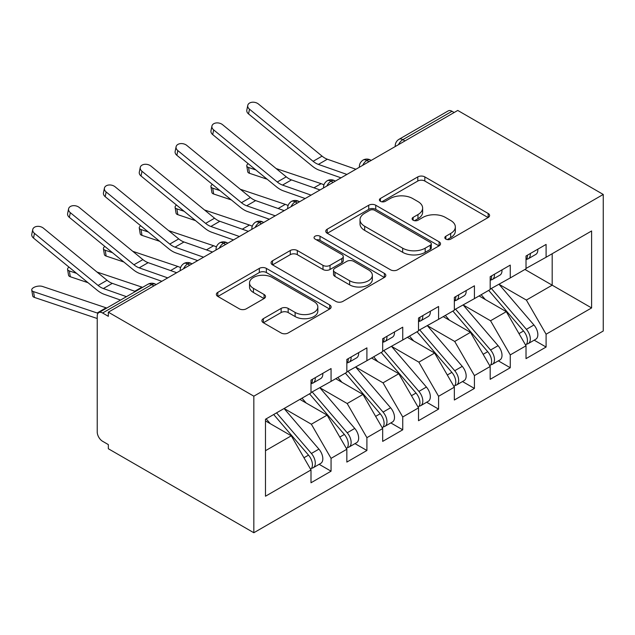 <?xml version="1.0" encoding="UTF-8"?>
<svg xmlns="http://www.w3.org/2000/svg" width="635" height="635" viewBox="0 0 635 635"><rect width="100%" height="100%" fill="white"/><g stroke="black" fill="none" stroke-linecap="round" stroke-linejoin="round"><path stroke-width="0.95" d="M445.849 239.101A3.485 2.008 0 0 0 450.771 239.101L488.148 217.519A4.977 2.873 0 0 0 489.601 215.487A4.977 2.873 0 0 0 488.148 213.455L424.831 176.903A4.977 2.873 0 0 0 417.79 176.903L380.421 198.477A3.485 2.008 0 0 0 379.397 199.898A3.485 2.008 0 0 0 380.421 201.319A3.485 2.008 0 0 0 385.342 201.319L390.176 198.533A15.923 9.192 0 0 1 412.694 198.533L417.965 201.573A15.923 9.192 0 0 1 422.632 208.074A15.923 9.192 0 0 1 417.965 214.574L413.131 217.368A3.485 2.008 0 0 0 412.115 218.789A3.485 2.008 0 0 0 413.131 220.21A3.485 2.008 0 0 0 418.06 220.21L422.894 217.416A15.923 9.192 0 0 1 445.405 217.416L450.683 220.464A15.923 9.192 0 0 1 455.343 226.965A15.923 9.192 0 0 1 450.683 233.458L445.849 236.252A3.485 2.008 0 0 0 444.825 237.673A3.485 2.008 0 0 0 445.849 239.101L445.849 236.252M263.366 318.659A4.977 2.873 0 0 0 261.914 320.691A4.977 2.873 0 0 0 263.366 322.723L281.13 332.978A4.977 2.873 0 0 0 288.163 332.978L329.676 309.015A4.977 2.873 0 0 0 331.129 306.983A4.977 2.873 0 0 0 329.676 304.951L266.359 268.391A4.977 2.873 0 0 0 259.318 268.391L217.813 292.354A4.977 2.873 0 0 0 216.352 294.386A4.977 2.873 0 0 0 217.813 296.418L239.268 308.808A4.977 2.873 0 0 0 246.309 308.808L264.073 298.553A4.977 2.873 0 0 0 265.525 296.521A4.977 2.873 0 0 0 264.073 294.489L253.428 288.346A13.311 7.683 0 0 1 249.531 282.916A13.311 7.683 0 0 1 257.747 275.812A13.311 7.683 0 0 1 272.248 277.479L313.936 301.546A13.311 7.683 0 0 1 317.833 306.983A13.311 7.683 0 0 1 309.618 314.079A13.311 7.683 0 0 1 295.116 312.412L288.163 308.404A4.977 2.873 0 0 0 281.13 308.404L263.366 318.659L263.366 322.723M457.748 110.442L603.25 194.453L253.833 396.184L108.339 312.182L457.748 110.442M390.533 269.812A4.977 2.873 0 0 0 397.566 269.812L439.071 245.848A4.977 2.873 0 0 0 440.531 243.816A4.977 2.873 0 0 0 439.071 241.792L375.753 205.232A4.977 2.873 0 0 0 368.721 205.232L327.215 229.195A4.977 2.873 0 0 0 325.755 231.227A4.977 2.873 0 0 0 327.215 233.259L390.533 269.812M316.468 239.847A3.485 2.008 0 0 1 320 240.34L320 236.204L384.373 273.367A4.977 2.873 0 0 1 385.834 275.399A4.977 2.873 0 0 1 384.373 277.431L342.868 301.395A4.977 2.873 0 0 1 335.828 301.395L272.51 264.843L272.51 260.779A4.977 2.873 0 0 0 271.058 262.811A4.977 2.873 0 0 0 272.51 264.843M272.51 260.779L290.274 250.523A4.977 2.873 0 0 1 297.315 250.523L322.993 265.351A4.977 2.873 0 0 0 330.025 265.351L341.813 258.54A4.977 2.873 0 0 0 343.265 256.516A4.977 2.873 0 0 0 341.813 254.484L315.079 239.046A3.485 2.008 0 0 1 314.055 237.625A3.485 2.008 0 0 1 316.206 235.768A3.485 2.008 0 0 1 320 236.204M108.339 312.182L108.339 316.317L102.6 313.007A7.604 4.389 -120 0 0 98.806 312.626A7.604 4.389 -120 0 0 97.226 316.111L97.226 431.975A7.604 4.389 -120 0 0 102.6 441.285L108.339 444.595L108.339 448.739L253.833 532.741L253.833 396.184M253.833 532.741L603.25 331.01L603.25 194.453M524.947 269.454L591.606 307.935L591.606 230.965L546.092 257.246L546.092 244.419L526.018 256L526.018 268.835L510.254 277.94L510.254 265.105L490.18 276.693L490.18 289.52L474.416 298.625L474.416 285.798L454.342 297.386L454.342 310.213L438.579 319.318L438.579 306.491L418.513 318.072L418.513 330.906L402.741 340.011L402.741 327.176L382.675 338.765L382.675 351.592L366.903 360.696L366.903 347.869L346.837 359.458L346.837 372.285L331.065 381.389L331.065 368.562L310.999 380.143L310.999 392.978L265.486 419.251L265.486 496.221L310.999 469.948L291.29 435.808L265.486 420.91M591.606 307.935L546.092 334.216L526.375 300.077L499.142 284.353M534.178 340.169L546.092 347.043L546.092 334.216M546.092 347.043L526.018 358.632L526.018 345.805L510.254 354.901L490.545 320.762L463.304 305.038M498.34 360.855L510.254 367.736L510.254 354.901M510.254 367.736L490.18 379.317L490.18 366.49L474.416 375.595L454.708 341.455L427.466 325.731M462.502 381.548L474.416 388.422L474.416 375.595M474.416 388.422L454.342 400.01L454.342 387.183L438.579 396.288L418.87 362.148L391.628 346.424M426.664 402.241L438.579 409.115L438.579 396.288M438.579 409.115L418.513 420.703L418.513 407.876L402.741 416.973L383.032 382.834L355.791 367.109M390.827 422.926L402.741 429.808L402.741 416.973M402.741 429.808L382.675 441.389L382.675 428.561L366.903 437.666L347.194 403.527L319.953 387.802M354.989 443.619L366.903 450.493L366.903 437.666M366.903 450.493L346.837 462.082L346.837 449.255L331.065 458.359L311.356 424.22L284.115 408.495M319.151 464.312L331.065 471.186L331.065 458.359M331.065 471.186L310.999 482.775L310.999 469.948M310.999 392.565L331.065 381.389M265.486 450.699L291.29 435.808M346.837 371.872L366.903 360.696M311.356 424.22L327.12 415.115L299.887 399.391M346.837 449.255L327.12 415.115M382.675 351.179L402.741 340.011M347.194 403.527L362.958 394.422L335.724 378.698M382.675 428.561L362.958 394.422M418.513 330.494L438.579 319.318M383.032 382.834L398.796 373.737L371.562 358.005M418.513 407.876L398.796 373.737M454.342 309.801L474.416 298.625M418.87 362.148L434.634 353.044L407.4 337.32M454.342 387.183L434.634 353.044M490.18 289.108L510.254 277.94M454.708 341.455L470.471 332.351L443.238 316.627M490.18 366.49L470.471 332.351M454.168 112.514L452.017 111.276L402.828 139.668L404.979 140.914M398.526 144.637A7.604 4.389 120 0 1 402.828 139.668A7.604 4.389 60 0 0 399.026 139.295L448.215 110.895A7.604 4.389 60 0 1 452.017 111.276M526.018 268.422L546.092 257.246M526.375 300.077L552.18 285.178L552.18 253.73L591.606 230.965M490.545 320.762L506.309 311.666L479.076 295.934M526.018 345.805L506.309 311.666M368.967 161.711L366.816 160.464A7.604 4.389 -120 0 0 363.014 160.091A7.604 4.389 -120 0 0 362.926 160.139C360.553 161.869 359.378 164.013 359.386 166.568A7.604 4.389 0 0 0 359.466 167.188M333.129 182.396L330.978 181.158A7.604 4.389 -120 0 0 327.176 180.777A7.604 4.389 -120 0 0 327.088 180.832C324.723 182.555 323.54 184.698 323.548 187.261A7.604 4.389 0 0 0 323.628 187.881M297.291 203.089L295.14 201.843A7.604 4.389 -120 0 0 291.338 201.47A7.604 4.389 -120 0 0 291.251 201.525C288.885 203.248 287.703 205.391 287.711 207.947A7.604 4.389 0 0 0 287.79 208.574M261.453 223.782L259.302 222.536A7.604 4.389 -120 0 0 255.5 222.163A7.604 4.389 -120 0 0 255.413 222.21C253.047 223.941 251.865 226.084 251.873 228.64A7.604 4.389 0 0 0 251.952 229.259M225.615 244.467L223.464 243.229A7.604 4.389 -120 0 0 219.662 242.848A7.604 4.389 -120 0 0 219.575 242.903C217.21 244.626 216.027 246.769 216.035 249.333A7.604 4.389 0 0 0 216.114 249.952M189.778 265.16L187.627 263.914A7.604 4.389 -120 0 0 183.825 263.541A7.604 4.389 -120 0 0 183.737 263.596C181.372 265.319 180.189 267.462 180.205 270.018A7.604 4.389 0 0 0 180.276 270.645M447.238 239.585L450.683 237.601A15.923 9.192 0 0 0 455.343 231.1L455.343 226.965M422.632 208.074L422.632 212.217A15.923 9.192 0 0 1 417.965 218.71L414.52 220.702M488.077 217.559L424.831 181.038A4.977 2.873 0 0 0 417.79 181.038L381.81 201.811M439.007 245.888L375.753 209.367A4.977 2.873 0 0 0 368.721 209.367L327.279 233.299M430.284 245.237A3.485 2.008 0 0 0 431.3 243.816A3.485 2.008 0 0 0 430.284 242.395L374.698 210.312A3.485 2.008 0 0 0 369.776 210.312L364.673 213.257A15.923 9.192 0 0 0 360.013 219.75A15.923 9.192 0 0 0 364.673 226.251L402.669 248.182A15.923 9.192 0 0 0 425.18 248.182L430.284 245.237L430.284 249.38A3.485 2.008 0 0 0 431.3 247.96L431.3 243.816M360.013 219.75L360.013 223.893A15.923 9.192 0 0 0 364.673 230.394L364.673 226.251M430.284 249.38L425.18 252.325A15.923 9.192 0 0 1 402.669 252.325L364.673 230.394M272.582 264.874L290.274 254.659L290.274 250.523M343.265 256.516L343.265 260.652A4.977 2.873 0 0 1 341.813 262.684L330.025 269.486A4.977 2.873 0 0 1 322.993 269.486L297.315 254.659A4.977 2.873 0 0 0 290.274 254.659M320 240.34L384.31 277.471M349.639 280.733A13.311 7.683 0 0 0 364.141 282.392A13.311 7.683 0 0 0 372.356 275.296A13.311 7.683 0 0 0 368.459 269.867L353.774 261.39A4.977 2.873 0 0 0 346.734 261.39L334.955 268.192A4.977 2.873 0 0 0 333.494 270.224A4.977 2.873 0 0 0 334.955 272.248L349.639 280.733L349.639 284.869A13.311 7.683 0 0 0 364.141 286.536A13.311 7.683 0 0 0 372.356 279.44L372.356 275.296M333.494 270.224L333.494 274.36A4.977 2.873 0 0 0 334.955 276.392L334.955 272.248M349.639 284.869L334.955 276.392M317.833 306.983L317.833 311.118A13.311 7.683 0 0 1 309.618 318.214A13.311 7.683 0 0 1 295.116 316.548L288.163 312.539A4.977 2.873 0 0 0 281.13 312.539L263.43 322.755M249.531 282.916L249.531 287.052A13.311 7.683 0 0 0 253.428 292.489L253.428 288.346M264.001 298.593L253.428 292.489M329.613 309.047L266.359 272.534A4.977 2.873 0 0 0 259.318 272.534L217.876 296.458M491.569 288.719L526.407 329.335A10.136 5.85 60 0 1 530.32 338.963A10.136 5.85 60 0 1 528.225 343.606L535.75 339.257A10.136 5.85 -120 0 0 537.845 334.621A10.136 5.85 -120 0 0 533.932 324.985L499.094 284.377M528.225 343.606A10.136 5.85 60 0 1 526.582 344.075M488.704 290.378L523.542 330.986A10.136 5.85 60 0 1 527.455 340.622A10.136 5.85 60 0 1 525.613 345.099M267.192 179.237L249.499 173.299A6.334 2.834 170.7 0 1 247.729 171.744L246.777 165.925A6.334 2.834 -9.3 0 0 248.547 167.481L255.826 169.926M248.214 163.695A6.334 2.834 -9.3 0 0 246.777 165.925M485.307 299.537L481.179 294.719M276.154 168.569L321.127 183.666A25.344 14.629 60 0 1 323.937 184.872M526.018 259.945A10.136 5.85 -120 0 0 527.455 255.81A10.136 5.85 -120 0 0 527.431 255.191M526.582 259.263A10.136 5.85 -120 0 0 528.225 258.794A10.136 5.85 -120 0 0 530.32 254.151A10.136 5.85 -120 0 0 530.304 253.532M537.829 249.19A10.136 5.85 60 0 1 537.845 249.809A10.136 5.85 60 0 1 535.75 254.444L528.225 258.794M355.878 169.259L327.335 159.218A18.748 10.827 60 0 1 322.08 156.139L258.461 104.037A6.334 4.326 11.4 0 0 252.016 102.259A6.334 4.326 11.4 0 0 247.769 105.362A6.334 4.326 11.4 0 0 249.499 109.212L248.547 113.927A6.334 4.326 -168.6 0 1 246.817 110.077L247.769 105.362M346.916 174.434L318.373 164.394A18.748 10.827 60 0 1 313.118 161.314L249.499 109.212M248.547 113.927L312.166 166.029A25.344 14.629 -120 0 0 319.27 170.188L341.019 177.84M455.732 309.412L490.569 350.02A10.136 5.85 60 0 1 494.482 359.656A10.136 5.85 60 0 1 492.387 364.292L499.912 359.95A10.136 5.85 -120 0 0 502.007 355.306A10.136 5.85 -120 0 0 498.094 345.678L463.256 305.07M492.387 364.292A10.136 5.85 60 0 1 490.744 364.768M452.866 311.071L487.704 351.679A10.136 5.85 60 0 1 491.617 361.307A10.136 5.85 60 0 1 489.775 365.784M231.354 199.93L213.662 193.993A6.334 2.834 170.7 0 1 211.892 192.429L210.939 186.611A6.334 2.834 -9.3 0 0 212.709 188.174L219.988 190.619M212.376 184.38A6.334 2.834 -9.3 0 0 210.939 186.611M449.469 320.231L445.341 315.412M240.316 189.262L285.29 204.359A25.344 14.629 60 0 1 288.099 205.565M419.894 330.105L454.731 370.713A10.136 5.85 60 0 1 458.645 380.349A10.136 5.85 60 0 1 456.549 384.985L464.074 380.643A10.136 5.85 -120 0 0 466.169 375.999A10.136 5.85 -120 0 0 462.256 366.363L427.418 325.755M456.549 384.985A10.136 5.85 60 0 1 454.906 385.453M417.028 331.756L451.866 372.364A10.136 5.85 60 0 1 455.779 382A10.136 5.85 60 0 1 453.938 386.477M195.524 220.623L177.824 214.678A6.334 2.834 170.7 0 1 176.054 213.122L175.101 207.304A6.334 2.834 -9.3 0 0 176.871 208.867L184.15 211.304M176.538 205.073A6.334 2.834 -9.3 0 0 175.101 207.304M413.631 340.916L409.504 336.106M204.478 209.955L249.452 225.044A25.344 14.629 60 0 1 252.262 226.258M384.056 350.79L418.894 391.406A10.136 5.85 60 0 1 422.807 401.034A10.136 5.85 60 0 1 420.711 405.678L428.236 401.328A10.136 5.85 -120 0 0 430.332 396.692A10.136 5.85 -120 0 0 426.418 387.056L391.589 346.448M420.711 405.678A10.136 5.85 60 0 1 419.068 406.146M381.19 352.449L416.028 393.057A10.136 5.85 60 0 1 419.941 402.693A10.136 5.85 60 0 1 418.1 407.17M159.687 241.308L141.986 235.371A6.334 2.834 170.7 0 1 140.216 233.815L139.263 227.997A6.334 2.834 -9.3 0 0 141.034 229.552L148.312 231.997M140.7 225.766A6.334 2.834 -9.3 0 0 139.263 227.997M377.793 361.609L373.666 356.791M168.64 230.64L213.614 245.737A25.344 14.629 60 0 1 216.424 246.944M348.218 371.483L383.056 412.091A10.136 5.85 60 0 1 386.969 421.727A10.136 5.85 60 0 1 384.873 426.363L392.398 422.021A10.136 5.85 -120 0 0 394.502 417.385A10.136 5.85 -120 0 0 390.588 407.749L355.751 367.141M384.873 426.363A10.136 5.85 60 0 1 383.23 426.839M345.353 373.142L380.19 413.75A10.136 5.85 60 0 1 384.104 423.378A10.136 5.85 60 0 1 382.262 427.855M123.849 262.001L106.148 256.064A6.334 2.834 170.7 0 1 104.378 254.5L103.426 248.682A6.334 2.834 -9.3 0 0 105.196 250.246L112.474 252.69M104.862 246.451A6.334 2.834 -9.3 0 0 103.426 248.682M341.955 382.302L337.828 377.484M132.802 251.333L177.776 266.43A25.344 14.629 60 0 1 180.586 267.637M490.18 280.638A10.136 5.85 -120 0 0 491.617 276.495A10.136 5.85 -120 0 0 491.601 275.876M490.744 279.948A10.136 5.85 -120 0 0 492.387 279.479A10.136 5.85 -120 0 0 494.482 274.844A10.136 5.85 -120 0 0 494.467 274.225M501.991 269.875A10.136 5.85 60 0 1 502.007 270.494A10.136 5.85 60 0 1 499.912 275.138L492.387 279.479M320.04 189.952L291.497 179.911A18.748 10.827 60 0 1 286.242 176.832L222.623 124.73A6.334 4.326 11.4 0 0 216.178 122.952A6.334 4.326 11.4 0 0 211.931 126.055A6.334 4.326 11.4 0 0 213.662 129.897L212.709 134.612A6.334 4.326 -168.6 0 1 210.979 130.77L211.931 126.055M311.079 195.128L282.535 185.079A18.748 10.827 60 0 1 277.281 182.007L213.662 129.897M212.709 134.612L276.328 186.722A25.344 14.629 -120 0 0 283.432 190.873L305.181 198.533M454.342 301.323A10.136 5.85 -120 0 0 455.779 297.188A10.136 5.85 -120 0 0 455.763 296.569M454.906 300.641A10.136 5.85 -120 0 0 456.549 300.172A10.136 5.85 -120 0 0 458.645 295.529A10.136 5.85 -120 0 0 458.629 294.91M466.153 290.568A10.136 5.85 60 0 1 466.169 291.187A10.136 5.85 60 0 1 464.074 295.831L456.549 300.172M284.202 210.645L255.659 200.596A18.748 10.827 60 0 1 250.404 197.525L186.785 145.415A6.334 4.326 11.4 0 0 180.34 143.637A6.334 4.326 11.4 0 0 176.093 146.748A6.334 4.326 11.4 0 0 177.824 150.59L176.871 155.305A6.334 4.326 -168.6 0 1 175.141 151.463L176.093 146.748M275.241 215.813L246.705 205.772A18.748 10.827 60 0 1 241.443 202.692L177.824 150.59M176.871 155.305L240.49 207.407A25.344 14.629 -120 0 0 247.594 211.566L269.343 219.218M418.513 322.016A10.136 5.85 -120 0 0 419.941 317.881A10.136 5.85 -120 0 0 419.925 317.262M419.068 321.334A10.136 5.85 -120 0 0 420.711 320.865A10.136 5.85 -120 0 0 422.807 316.222A10.136 5.85 -120 0 0 422.791 315.603M430.316 311.261A10.136 5.85 60 0 1 430.332 311.88A10.136 5.85 60 0 1 428.236 316.516L420.711 320.865M248.364 231.33L219.821 221.29A18.748 10.827 60 0 1 214.566 218.21L150.947 166.108A6.334 4.326 11.4 0 0 144.502 164.33A6.334 4.326 11.4 0 0 140.256 167.434A6.334 4.326 11.4 0 0 141.986 171.283L141.034 175.998A6.334 4.326 -168.6 0 1 139.303 172.148L140.256 167.434M239.403 236.506L210.868 226.465A18.748 10.827 60 0 1 205.605 223.385L141.986 171.283M141.034 175.998L204.653 228.1A25.344 14.629 -120 0 0 211.757 232.259L233.505 239.911M382.675 342.709A10.136 5.85 -120 0 0 384.104 338.566A10.136 5.85 -120 0 0 384.088 337.947M383.23 342.019A10.136 5.85 -120 0 0 384.873 341.551A10.136 5.85 -120 0 0 386.969 336.915A10.136 5.85 -120 0 0 386.953 336.296M394.478 331.946A10.136 5.85 60 0 1 394.502 332.565A10.136 5.85 60 0 1 392.398 337.209L384.873 341.551M212.527 252.024L183.983 241.983A18.748 10.827 60 0 1 178.729 238.903L115.11 186.801A6.334 4.326 11.4 0 0 108.664 185.023A6.334 4.326 11.4 0 0 104.418 188.127A6.334 4.326 11.4 0 0 106.148 191.968L105.196 196.683A6.334 4.326 -168.6 0 1 103.465 192.842L104.418 188.127M203.565 257.199L175.03 247.15A18.748 10.827 60 0 1 169.767 244.078L106.148 191.968M105.196 196.683L168.815 248.793A25.344 14.629 -120 0 0 175.919 252.944L197.668 260.604M312.388 392.176L347.218 432.784A10.136 5.85 60 0 1 351.131 442.42A10.136 5.85 60 0 1 349.036 447.056L356.56 442.714A10.136 5.85 -120 0 0 358.664 438.071A10.136 5.85 -120 0 0 354.751 428.434L319.913 387.826M349.036 447.056A10.136 5.85 60 0 1 347.393 447.524M309.515 393.827L344.353 434.435A10.136 5.85 60 0 1 348.266 444.071A10.136 5.85 60 0 1 346.424 448.548M88.011 282.694L70.31 276.749A6.334 2.834 170.7 0 1 68.54 275.193L67.588 269.375A6.334 2.834 -9.3 0 0 69.358 270.939L76.637 273.375M69.024 267.144A6.334 2.834 -9.3 0 0 67.588 269.375M306.126 402.987L301.99 398.177M96.964 272.026L141.938 287.115A25.344 14.629 60 0 1 142.589 287.353M346.837 363.395A10.136 5.85 -120 0 0 348.266 359.259A10.136 5.85 -120 0 0 348.25 358.64M347.393 362.712A10.136 5.85 -120 0 0 349.036 362.244A10.136 5.85 -120 0 0 351.131 357.6A10.136 5.85 -120 0 0 351.115 356.981M358.64 352.639A10.136 5.85 60 0 1 358.664 353.258A10.136 5.85 60 0 1 356.56 357.902L349.036 362.244M176.689 272.717L148.145 262.668A18.748 10.827 60 0 1 142.891 259.596L79.272 207.486A6.334 4.326 11.4 0 0 72.827 205.708A6.334 4.326 11.4 0 0 68.588 208.82A6.334 4.326 11.4 0 0 70.31 212.661L69.358 217.376A6.334 4.326 -168.6 0 1 67.627 213.535L68.588 208.82M167.735 277.884L139.192 267.843A18.748 10.827 60 0 1 133.929 264.763L70.31 212.661M69.358 217.376L132.977 269.478A25.344 14.629 -120 0 0 140.081 273.637L161.83 281.289M276.55 412.861L311.388 453.477A10.136 5.85 60 0 1 315.301 463.106A10.136 5.85 60 0 1 313.198 467.749L320.723 463.399A10.136 5.85 -120 0 0 322.826 458.764A10.136 5.85 -120 0 0 318.913 449.128L284.075 408.519M313.198 467.749A10.136 5.85 60 0 1 311.555 468.217M273.677 414.52L308.515 455.128A10.136 5.85 60 0 1 312.428 464.764A10.136 5.85 60 0 1 310.586 469.241M97.226 318.508L34.473 297.442A6.334 2.834 170.7 0 1 32.703 295.886L31.75 290.068A6.334 2.834 -9.3 0 0 33.52 291.624L97.139 312.984A25.344 14.629 60 0 1 98.036 313.309M106.751 308.038A25.344 14.629 60 0 0 106.101 307.808L42.481 286.456A6.334 2.834 -9.3 0 0 35.425 286.766A6.334 2.834 -9.3 0 0 31.75 290.068M270.288 423.68L266.152 418.862M310.999 384.088A10.136 5.85 -120 0 0 312.428 379.952A10.136 5.85 -120 0 0 312.412 379.333M311.555 383.405A10.136 5.85 -120 0 0 313.198 382.937A10.136 5.85 -120 0 0 315.301 378.293A10.136 5.85 -120 0 0 315.277 377.674M322.802 373.332A10.136 5.85 60 0 1 322.826 373.952A10.136 5.85 60 0 1 320.723 378.587L313.198 382.937M135.414 291.489L112.316 283.361A18.748 10.827 60 0 1 107.053 280.281L43.434 228.179A6.334 4.326 11.4 0 0 36.989 226.401A6.334 4.326 11.4 0 0 32.75 229.505A6.334 4.326 11.4 0 0 34.473 233.355L33.52 238.069A6.334 4.326 -168.6 0 1 31.79 234.22L32.75 229.505M126.452 296.664L103.354 288.536A18.748 10.827 60 0 1 98.092 285.456L34.473 233.355M33.52 238.069L97.139 290.171A25.344 14.629 -120 0 0 104.243 294.33L120.555 300.069M153.94 285.853L151.789 284.607L102.6 313.007M156.17 284.567L155.591 284.234A7.604 4.389 120 0 0 151.789 284.607A7.604 4.389 -120 0 0 147.987 284.234L98.806 312.626M371.189 160.425L370.618 160.091A7.604 4.389 120 0 0 366.816 160.464A7.604 4.389 120 0 0 362.688 165.33M395.224 146.542L395.224 145.875A7.604 4.389 0 0 0 395.303 146.502M335.351 181.11L334.78 180.777A7.604 4.389 120 0 0 330.978 181.158A7.604 4.389 120 0 0 326.85 186.023M299.514 201.803L298.942 201.47A7.604 4.389 120 0 0 295.14 201.843A7.604 4.389 120 0 0 291.013 206.708M263.676 222.496L263.104 222.163A7.604 4.389 120 0 0 259.302 222.536A7.604 4.389 120 0 0 255.175 227.401M227.838 243.181L227.266 242.848A7.604 4.389 120 0 0 223.464 243.229A7.604 4.389 120 0 0 219.345 248.094M192.008 263.874L191.429 263.541A7.604 4.389 120 0 0 187.627 263.914A7.604 4.389 120 0 0 183.507 268.78M450.683 237.601L450.683 233.458M413.131 220.21L413.131 217.368M417.965 218.71L417.965 214.574M380.421 201.319L380.421 198.477M417.79 181.038L417.79 176.903M424.831 181.038L424.831 176.903M488.148 217.519L488.148 213.455M327.215 233.259L327.215 229.195M368.721 209.367L368.721 205.232M375.753 209.367L375.753 205.232M439.071 245.848L439.071 241.792M402.669 252.325L402.669 248.182M425.18 252.325L425.18 248.182M297.315 254.659L297.315 250.523M322.993 269.486L322.993 265.351M330.025 269.486L330.025 265.351M341.813 262.684L341.813 258.54M384.373 277.431L384.373 273.367M281.13 312.539L281.13 308.404M288.163 312.539L288.163 308.404M295.116 316.548L295.116 312.412M264.073 298.553L264.073 294.489M217.813 296.418L217.813 292.354M259.318 272.534L259.318 268.391M266.359 272.534L266.359 268.391M329.676 309.015L329.676 304.951M248.547 167.481L249.499 173.299M523.542 330.986L518.986 333.613M533.932 324.985L526.407 329.335M321.127 183.666L313.952 187.809M318.373 164.394L327.335 159.218M313.118 161.314L322.08 156.139M212.709 188.174L213.662 193.993M487.704 351.679L483.148 354.306M498.094 345.678L490.569 350.02M285.29 204.359L278.114 208.502M176.871 208.867L177.824 214.678M451.866 372.364L447.31 374.999M462.256 366.363L454.731 370.713M249.452 225.044L242.276 229.187M141.034 229.552L141.986 235.371M416.028 393.057L411.472 395.684M426.418 387.056L418.894 391.406M213.614 245.737L206.438 249.88M105.196 250.246L106.148 256.064M380.19 413.75L375.634 416.377M390.588 407.749L383.056 412.091M177.776 266.43L170.601 270.573M282.535 185.079L291.497 179.911M277.281 182.007L286.242 176.832M246.705 205.772L255.659 200.596M241.443 202.692L250.404 197.525M210.868 226.465L219.821 221.29M205.605 223.385L214.566 218.21M175.03 247.15L183.983 241.983M169.767 244.078L178.729 238.903M69.358 270.939L70.31 276.749M344.353 434.435L339.796 437.07M354.751 428.434L347.218 432.784M141.938 287.115L134.763 291.259M139.192 267.843L148.145 262.668M133.929 264.763L142.891 259.596M33.52 291.624L34.473 297.442M308.515 455.128L303.959 457.756M318.913 449.128L311.388 453.477M106.101 307.808L97.139 312.984M103.354 288.536L112.316 283.361M98.092 285.456L107.053 280.281M370.618 160.091A7.604 7.604 0 0 0 363.014 160.091M399.026 139.295A7.604 7.604 0 0 0 395.224 145.875M334.78 180.777A7.604 7.604 0 0 0 327.176 180.777M359.386 166.568L359.386 167.235M298.942 201.47A7.604 7.604 0 0 0 291.338 201.47M323.548 187.261L323.548 187.928M263.104 222.163A7.604 7.604 0 0 0 255.5 222.163M287.711 207.947L287.711 208.613M227.266 242.848A7.604 7.604 0 0 0 219.662 242.848M251.873 228.64L251.873 229.306M191.429 263.541A7.604 7.604 0 0 0 183.825 263.541M216.035 249.333L216.035 249.999M155.591 284.234A7.604 7.604 0 0 0 147.987 284.234M180.205 270.018L180.205 270.685"/></g></svg>
